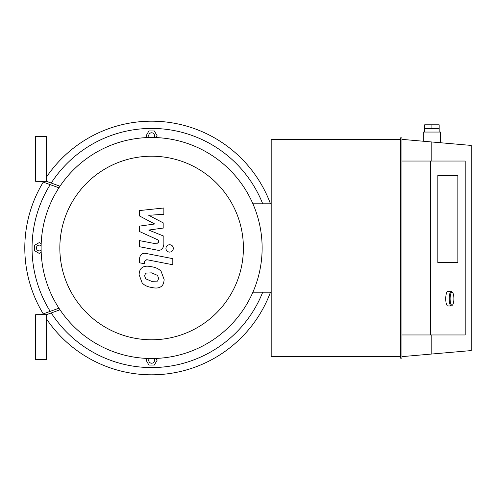 <?xml version="1.0" encoding="UTF-8"?>
<svg xmlns="http://www.w3.org/2000/svg" width="496" height="496" viewBox="0 0 496 496"><rect width="100%" height="100%" fill="white"/><g stroke="black" fill="none" stroke-linecap="round" stroke-linejoin="round"><path stroke-width="0.74" d="M41.131 250.244A2.902 2.902 0 0 1 36.561 248.973A2.902 2.902 0 0 1 41.131 245.756M41.193 252.346L39.296 253.437L34.584 250.722L34.584 245.278L39.296 242.563L41.193 243.654M149.377 137.51A2.902 2.902 0 0 1 150.641 132.947A2.902 2.902 0 0 1 153.865 137.51M147.275 137.572L146.177 135.675L148.899 130.963L154.337 130.963L157.058 135.675L155.961 137.572M153.865 358.49A2.902 2.902 0 0 1 152.594 363.053A2.902 2.902 0 0 1 149.377 358.49M155.961 358.428L157.058 360.325L154.337 365.037L148.899 365.037L146.177 360.325L147.275 358.428M46.537 319.002A126.821 126.821 0 0 0 270.481 292.206M270.481 203.794A126.821 126.821 0 0 0 46.537 176.998M43.257 182.113A126.821 126.821 0 0 0 43.257 313.887M51.231 312.964A119.573 119.573 0 0 0 262.719 292.206M262.719 203.794A119.573 119.573 0 0 0 51.231 183.036M50.214 184.642A119.573 119.573 0 0 0 50.214 311.358M271.188 292.206L252.904 292.206M252.904 203.794L271.188 203.794M151.621 358.515A110.515 110.515 0 0 0 247.324 192.746A110.515 110.515 0 0 0 55.912 192.746A110.515 110.515 0 0 0 151.621 358.515M151.621 339.779A91.779 91.779 0 0 0 231.105 202.108A91.779 91.779 0 0 0 72.137 202.108A91.779 91.779 0 0 0 151.621 339.779M139.388 215.903L154.74 224L139.388 226.133L139.388 231.465L158.689 240.244L158.689 242.141L156.488 243.883L139.376 240.597L139.376 246.698L156.891 250.052C160.964 250.957 163.289 249.023 163.86 244.249L163.847 236.164L148.732 230.057L163.847 227.974L163.847 223.206L148.732 215.295L163.847 214.291L163.847 207.991L139.388 210.571L139.388 215.903M157.554 281.102L158.639 278.448L157.554 275.423L151.64 272.862L145.681 273.116L144.603 275.72L145.681 278.789L151.64 281.356L157.554 281.102M161.126 271.374C159.018 268.944 155.856 267.406 151.64 266.767C147.386 265.757 144.212 266.061 142.11 267.685C140.312 268.795 139.314 271.12 139.109 274.654L142.11 282.838C144.212 285.268 147.386 286.812 151.64 287.457C155.856 288.455 159.018 288.151 161.126 286.533C162.924 285.405 163.928 283.061 164.126 279.515L161.126 271.374M172.813 258.658L146.382 253.518C142.315 252.594 139.984 254.522 139.388 259.296L139.388 262.768L144.553 263.767L144.553 261.423L146.76 259.693L172.813 264.759L172.813 258.658M165.931 248.415C166.141 250.672 167.375 251.906 169.632 252.117C171.889 251.906 173.123 250.672 173.333 248.415C173.123 246.159 171.889 244.925 169.632 244.714C167.375 244.925 166.141 246.159 165.931 248.415M41.106 181.331L58.931 187.817L41.106 181.331M58.931 308.183L41.106 314.669L58.931 308.183M46.537 181.331L59.985 186.223L46.537 181.331L46.537 136.4L35.669 136.4L35.669 181.331L46.537 181.331M59.985 309.777L46.537 314.669L46.537 359.6L35.669 359.6L35.669 314.669L46.537 314.669L59.985 309.777M440.622 142.749L440.622 132.054L423.224 132.054L423.224 141.224M424.675 124.806L424.675 128.427L439.171 128.427L439.171 124.806L424.675 124.806M431.923 124.806L431.923 128.427M457.845 175.534L457.845 262.496L437.832 262.496L437.832 175.534L457.845 175.534L457.845 262.496L437.832 262.496L437.832 175.534L457.845 175.534M401.921 334.961L465.198 334.961L465.198 161.039L401.921 161.039M430.472 334.961L430.472 161.039M431.198 334.961L431.198 354.076L471.2 350.579L471.2 145.421L431.198 141.924L431.198 161.039M401.921 356.636L431.198 354.076M401.921 358.149L401.921 137.851L400.47 137.851L400.47 358.149L401.921 358.149M400.47 139.302L271.188 139.302L271.188 356.698L400.47 356.698M431.198 141.924L401.921 139.364M452.569 292.51L451.943 291.822A7.248 2.102 90 0 0 451.304 291.481A7.248 2.102 90 0 0 449.202 298.728A7.248 2.102 90 0 0 451.304 305.976A7.248 2.102 90 0 0 451.943 305.635L452.569 304.941A6.522 1.891 -90 0 1 450.108 298.728A6.522 1.891 -90 0 1 452.569 292.51A6.522 1.891 -90 0 1 453.89 298.728A6.522 1.891 -90 0 1 452.569 304.941M451.304 305.976L447.838 305.976A7.248 2.102 -90 0 1 445.737 298.728A7.248 2.102 -90 0 1 447.838 291.481L451.304 291.481M439.171 132.054L439.171 128.427M424.675 132.054L424.675 128.427"/></g></svg>
